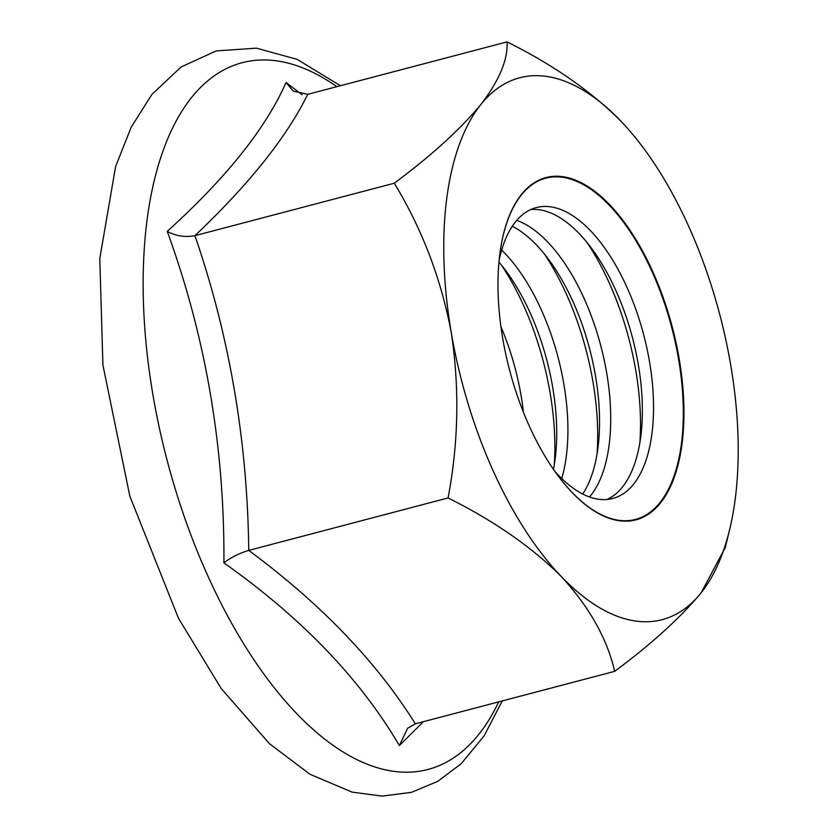 <?xml version="1.0" encoding="UTF-8"?>
<svg xmlns="http://www.w3.org/2000/svg" width="838" height="838" viewBox="0 0 838 838"><rect width="100%" height="100%" fill="white"/><g stroke="black" fill="none" stroke-linecap="round" stroke-linejoin="round"><path stroke-width="1.26" d="M500.915 326.652A150.39 71.534 -104.7 0 1 523.425 412.223M498.945 262.116A150.39 71.534 -104.7 0 1 506.781 272.046A150.39 71.534 -104.7 0 1 555.405 456.878A150.39 71.534 -104.7 0 1 553.478 469.374M501.648 250.08A150.39 71.534 -104.7 0 1 561.753 478.529M512.28 226.25A150.39 71.534 -104.7 0 1 549.602 260.786A150.39 71.534 -104.7 0 1 598.227 445.607A150.39 71.534 -104.7 0 1 582.735 494.032M516.732 220.373A150.39 71.534 -104.7 0 1 600.375 344.24A150.39 71.534 -104.7 0 1 590.863 495.331A150.39 71.534 -104.7 0 1 589.491 496.965M530.779 209.542A150.39 71.534 -104.7 0 1 592.424 249.514A150.39 71.534 -104.7 0 1 641.049 434.346A150.39 71.534 -104.7 0 1 622.477 487.004A150.39 71.534 -104.7 0 1 607.058 499.479M499.134 260.147A150.39 71.534 -104.7 0 1 536.257 207.594A150.39 71.534 -104.7 0 1 636.22 310.469A150.39 71.534 -104.7 0 1 633.685 484.06A150.39 71.534 -104.7 0 1 612.788 498.474A150.39 71.534 -104.7 0 1 554.599 470.998M729.709 529.27L725.331 547.413L701.165 592.78A280.143 133.242 -104.7 0 1 561.481 576.733A280.143 133.242 -104.7 0 1 451.284 332.665C441.102 278.75 422.101 228.942 394.269 183.229L194.94 235.667C229.507 336.206 247.44 441.113 248.75 550.398L448.079 497.95C458.543 442.82 459.612 387.732 451.284 332.665A280.143 133.242 75.3 0 1 480.771 104.645A280.143 133.242 -104.7 0 1 620.455 120.682A280.143 133.242 -104.7 0 1 622.885 123.249A280.143 133.242 -104.7 0 1 730.652 364.75A280.143 133.242 -104.7 0 1 729.709 529.27A280.143 133.242 -104.7 0 1 701.165 592.78C680.55 617.596 651.723 643.794 614.673 671.353C607.173 638.734 589.449 607.194 561.481 576.733C531.9 547.141 494.095 520.88 448.079 497.95M521.372 194.563A176.933 84.156 75.3 0 0 499.521 256.522A176.933 84.156 75.3 0 0 556.725 473.962A176.933 84.156 75.3 0 0 672.893 480.939A176.933 84.156 75.3 0 0 644.181 254.082A176.933 84.156 75.3 0 0 521.372 194.563M423.42 721.675L399.391 745.537C360.068 678.686 301.575 617.795 223.914 562.885C230.859 557.48 239.134 553.31 248.75 550.398C320.902 603.821 376.44 661.622 415.344 723.802L614.673 671.353M223.914 562.885C224.657 447.534 205.76 337.023 167.233 231.372C175.896 236.054 185.135 237.489 194.94 235.667C249.158 184.182 286.753 137.076 307.724 94.338L507.053 41.9C508.058 59.561 499.291 80.479 480.771 104.645C460.156 129.471 431.319 155.659 394.269 183.229M507.053 41.9C552.619 64.505 590.423 90.766 620.455 120.682M167.233 231.372C226.291 177.876 265.897 128.256 286.03 82.501L302.099 94.725M307.724 94.338L293.237 91.059L286.03 82.501M399.391 745.537L407.624 728.295L415.344 723.802M556.621 473.816A176.399 83.894 75.3 0 0 660.04 502.475A176.399 83.894 75.3 0 0 681.818 440.704A176.399 83.894 75.3 0 0 624.792 223.924A176.399 83.894 75.3 0 0 521.257 195.107A176.399 83.894 75.3 0 0 499.5 256.7M624.677 223.767A176.933 84.156 -104.7 0 1 681.797 440.882M587.229 242.758A176.933 84.156 -104.7 0 1 639.855 442.778M544.407 254.029A176.933 84.156 -104.7 0 1 597.033 454.049M501.585 265.29A176.933 84.156 -104.7 0 1 554.211 465.31M336.855 86.681A365.347 173.77 75.3 0 0 191.378 97.732A365.347 173.77 75.3 0 0 220.687 602.711A365.347 173.77 75.3 0 0 498.704 701.867M340.427 85.738L297.134 59.351L256.418 48.164L216.183 50.919L181.081 66.977L151.793 94.568L131.157 127.271L115.613 166.532L99.785 258.544L102.917 365.054L129.838 496.159L178.473 618.276L221.211 688.532L269.354 743.599L309.903 774.239L352.117 792.13L382.097 796.1L411.395 792.35L437.771 781.351L461.141 763.774L484.186 735.743L502.266 700.935"/></g></svg>
